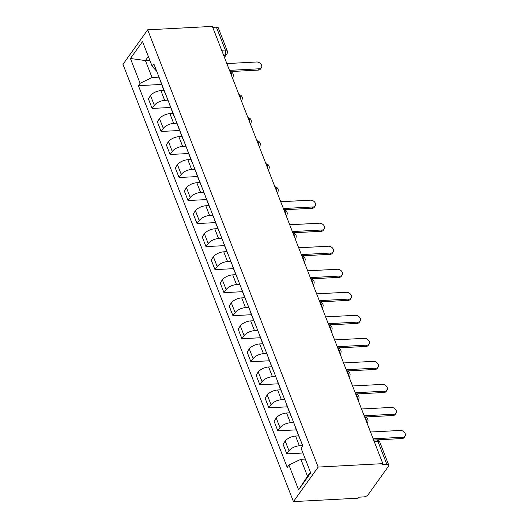 <?xml version="1.0" encoding="UTF-8"?>
<svg xmlns="http://www.w3.org/2000/svg" width="528" height="528" viewBox="0 0 528 528"><rect width="100%" height="100%" fill="white"/><g stroke="black" fill="none" stroke-linecap="round" stroke-linejoin="round"><path stroke-width="0.79" d="M374.286 441.718L377.949 441.52A3.577 1.663 158.7 0 1 379.837 442.233L388.76 465.115A3.577 1.663 158.7 0 1 388.496 466.25L368.102 494.743A3.577 1.663 158.7 0 1 363.594 496.921L358.849 497.171L358.123 498.181L293.449 501.6L318.16 467.069L147.688 29.819L212.362 26.4L382.84 463.65L318.16 467.069M147.688 29.819L122.971 64.35L293.449 501.6M388.76 465.115A3.577 1.663 158.7 0 0 386.866 464.402L377.949 441.52A3.577 1.835 -93 0 0 376.319 439.963L373.659 440.101M382.84 463.65L382.12 464.653L386.866 464.402M212.731 27.35L216.394 27.152A3.577 1.663 -21.3 0 1 218.288 27.872L227.205 50.747A3.577 1.663 158.7 0 0 225.317 50.035L216.394 27.152M164.023 90.46L160.895 90.625A8.23 3.815 158.7 0 0 150.533 95.627L148.335 98.696L152.137 108.438L154.334 105.369A8.23 3.815 -21.3 0 1 164.696 100.366L167.996 100.188M160.888 81.959A8.23 3.815 158.7 0 0 161.014 82.738L164.809 92.479A8.23 3.815 -21.3 0 1 164.69 91.7M170.65 107.461L152.137 108.438M165.251 93.139A8.23 3.815 -21.3 0 1 164.809 92.479M172.999 113.487L169.877 113.652A8.23 3.815 158.7 0 0 159.509 118.655L157.318 121.724L161.113 131.465L163.31 128.396A8.23 3.815 -21.3 0 1 173.672 123.394L176.979 123.215M169.871 104.986A8.23 3.815 158.7 0 0 169.99 105.765L173.791 115.507A8.23 3.815 -21.3 0 1 173.666 114.734M179.632 130.489L161.113 131.465M174.227 116.167A8.23 3.815 -21.3 0 1 173.791 115.507M181.982 136.514L178.853 136.679A8.23 3.815 158.7 0 0 168.491 141.682L166.294 144.751L170.089 154.499L172.286 151.424A8.23 3.815 -21.3 0 1 182.655 146.421L185.955 146.249M178.847 128.02A8.23 3.815 158.7 0 0 178.972 128.792L182.767 138.541A8.23 3.815 -21.3 0 1 182.648 137.762M188.608 153.516L170.089 154.499M183.203 139.194A8.23 3.815 -21.3 0 1 182.767 138.541M190.958 159.542L187.836 159.707A8.23 3.815 158.7 0 0 177.467 164.71L175.27 167.785L179.071 177.527L181.269 174.451A8.23 3.815 -21.3 0 1 191.631 169.448L194.931 169.277M187.829 151.048A8.23 3.815 158.7 0 0 187.948 151.826L191.75 161.568A8.23 3.815 -21.3 0 1 191.624 160.789M197.584 176.543L179.071 177.527M192.185 162.221A8.23 3.815 -21.3 0 1 191.75 161.568M199.934 182.569L196.812 182.734A8.23 3.815 158.7 0 0 186.45 187.737L184.252 190.813L188.047 200.554L190.245 197.485A8.23 3.815 -21.3 0 1 200.607 192.476L203.914 192.304M196.805 174.075A8.23 3.815 158.7 0 0 196.924 174.854L200.726 184.595A8.23 3.815 -21.3 0 1 200.6 183.817M206.567 199.571L188.047 200.554M201.161 185.249A8.23 3.815 -21.3 0 1 200.726 184.595M208.916 205.597L205.788 205.762A8.23 3.815 158.7 0 0 195.426 210.771L193.228 213.84L197.03 223.582L199.221 220.513A8.23 3.815 -21.3 0 1 209.59 215.51L212.89 215.332M205.781 197.102A8.23 3.815 158.7 0 0 205.907 197.881L209.702 207.623A8.23 3.815 -21.3 0 1 209.583 206.844M215.543 222.605L197.03 223.582M210.137 208.276A8.23 3.815 -21.3 0 1 209.702 207.623M217.892 228.631L214.771 228.796A8.23 3.815 158.7 0 0 204.402 233.798L202.204 236.867L206.006 246.609L208.204 243.54A8.23 3.815 -21.3 0 1 218.566 238.537L221.872 238.359M214.764 220.13A8.23 3.815 158.7 0 0 214.883 220.909L218.684 230.65A8.23 3.815 -21.3 0 1 218.559 229.871M224.525 245.632L206.006 246.609M219.12 231.31A8.23 3.815 -21.3 0 1 218.684 230.65M226.868 251.658L223.747 251.823A8.23 3.815 158.7 0 0 213.385 256.826L211.187 259.895L214.982 269.636L217.18 266.567A8.23 3.815 -21.3 0 1 227.548 261.565L230.848 261.393M223.74 243.157A8.23 3.815 158.7 0 0 223.865 243.936L227.66 253.678A8.23 3.815 -21.3 0 1 227.542 252.905M233.501 268.66L214.982 269.636M228.096 254.338A8.23 3.815 -21.3 0 1 227.66 253.678M235.851 274.685L232.723 274.85A8.23 3.815 158.7 0 0 222.361 279.853L220.163 282.922L223.964 292.67L226.162 289.595A8.23 3.815 -21.3 0 1 236.524 284.592L239.824 284.42M232.716 266.191A8.23 3.815 158.7 0 0 232.841 266.963L236.636 276.712A8.23 3.815 -21.3 0 1 236.518 275.933M242.477 291.687L223.964 292.67M237.079 277.365A8.23 3.815 -21.3 0 1 236.636 276.712M244.827 297.713L241.705 297.878A8.23 3.815 158.7 0 0 231.337 302.881L229.139 305.956L232.94 315.698L235.138 312.629A8.23 3.815 -21.3 0 1 245.5 307.619L248.807 307.448M241.699 289.219A8.23 3.815 158.7 0 0 241.817 289.997L245.619 299.739A8.23 3.815 -21.3 0 1 245.494 298.96M251.46 314.714L232.94 315.698M246.055 300.392A8.23 3.815 -21.3 0 1 245.619 299.739M253.81 320.74L250.681 320.905A8.23 3.815 158.7 0 0 240.319 325.915L238.121 328.984L241.916 338.725L244.114 335.656A8.23 3.815 -21.3 0 1 254.483 330.653L257.783 330.475M250.675 312.246A8.23 3.815 158.7 0 0 250.8 313.025L254.595 322.766A8.23 3.815 -21.3 0 1 254.476 321.988M260.436 337.748L241.916 338.725M255.031 323.42A8.23 3.815 -21.3 0 1 254.595 322.766M262.786 343.768L259.664 343.933A8.23 3.815 158.7 0 0 249.295 348.942L247.097 352.011L250.899 361.753L253.097 358.684A8.23 3.815 -21.3 0 1 263.459 353.681L266.759 353.503M259.651 335.273A8.23 3.815 158.7 0 0 259.776 336.052L263.578 345.794A8.23 3.815 -21.3 0 1 263.452 345.015M269.412 360.776L250.899 361.753M264.013 346.447A8.23 3.815 -21.3 0 1 263.578 345.794M271.762 366.802L268.64 366.967A8.23 3.815 158.7 0 0 258.278 371.969L256.08 375.038L259.875 384.78L262.073 381.711A8.23 3.815 -21.3 0 1 272.435 376.708L275.741 376.53M268.633 358.301A8.23 3.815 158.7 0 0 268.752 359.08L272.554 368.821A8.23 3.815 -21.3 0 1 272.428 368.042M278.395 383.803L259.875 384.78M272.989 369.481A8.23 3.815 -21.3 0 1 272.554 368.821M280.744 389.829L277.616 389.994A8.23 3.815 158.7 0 0 267.254 394.997L265.056 398.066L268.851 407.807L271.049 404.738A8.23 3.815 -21.3 0 1 281.417 399.736L284.717 399.564M277.609 381.328A8.23 3.815 158.7 0 0 277.735 382.107L281.53 391.849A8.23 3.815 -21.3 0 1 281.411 391.076M287.371 406.831L268.851 407.807M281.965 392.509A8.23 3.815 -21.3 0 1 281.53 391.849M289.72 412.856L286.598 413.021A8.23 3.815 158.7 0 0 276.23 418.024L274.032 421.093L277.834 430.841L280.031 427.766A8.23 3.815 -21.3 0 1 290.393 422.763L293.7 422.591M286.592 404.362A8.23 3.815 158.7 0 0 286.711 405.134L290.512 414.883A8.23 3.815 -21.3 0 1 290.387 414.104M296.353 429.858L277.834 430.841M290.948 415.536A8.23 3.815 -21.3 0 1 290.512 414.883M298.696 435.884L295.574 436.049A8.23 3.815 158.7 0 0 285.212 441.052L283.015 444.127L286.81 453.869L289.007 450.8A8.23 3.815 -21.3 0 1 299.376 445.79L302.676 445.619M295.568 427.39A8.23 3.815 158.7 0 0 295.687 428.168L299.488 437.91A8.23 3.815 -21.3 0 1 299.363 437.131M302.94 453.011L286.81 453.869M299.924 438.563A8.23 3.815 -21.3 0 1 299.488 437.91M149.84 60.324L145.418 60.555L152.038 77.53L159.02 77.161M156.724 71.28L152.203 66.383L142.534 41.58L130.429 58.496L145.418 60.555L148.342 56.476M305.29 459.037L300.874 459.274L307.494 476.249L298.604 489.839L310.708 472.923L301.039 448.127L302.729 445.757L153.892 64.02L152.203 66.383M298.604 489.839L288.935 465.036L300.874 459.274M152.038 77.53L140.098 83.299L138.402 85.661L287.239 467.405L288.935 465.036M140.098 83.299L130.429 58.496M307.494 476.249L310.411 472.171M161.674 84.434L138.402 85.661M229.502 70.363L259.347 68.779A4.112 2.97 35.6 0 0 261.373 67.782L260.436 69.089A4.112 2.97 -144.4 0 1 258.41 70.092L229.984 71.59M261.373 67.782A4.112 2.97 35.6 0 0 260.839 63.994A4.112 2.97 35.6 0 0 256.7 61.987L226.855 63.571M283.371 208.534L313.223 206.95A4.112 2.97 35.6 0 0 315.242 205.953L314.305 207.26A4.112 2.97 -144.4 0 1 312.286 208.263L283.853 209.761M315.242 205.953A4.112 2.97 35.6 0 0 314.708 202.165A4.112 2.97 35.6 0 0 310.57 200.158L280.724 201.742M292.354 231.561L322.199 229.977A4.112 2.97 35.6 0 0 324.218 228.98L323.281 230.287A4.112 2.97 -144.4 0 1 321.262 231.29L292.829 232.795M324.218 228.98A4.112 2.97 35.6 0 0 323.69 225.192A4.112 2.97 35.6 0 0 319.552 223.192L289.7 224.77M301.33 254.588L331.175 253.011A4.112 2.97 35.6 0 0 333.201 252.008L332.264 253.315A4.112 2.97 -144.4 0 1 330.238 254.318L301.811 255.823M333.201 252.008A4.112 2.97 35.6 0 0 332.666 248.219A4.112 2.97 35.6 0 0 328.528 246.22L298.683 247.797M310.306 277.616L340.157 276.038A4.112 2.97 35.6 0 0 342.177 275.035L341.24 276.342A4.112 2.97 -144.4 0 1 339.22 277.345L310.787 278.85M342.177 275.035A4.112 2.97 35.6 0 0 341.649 271.247A4.112 2.97 35.6 0 0 337.511 269.247L307.659 270.824M319.288 300.643L349.133 299.066A4.112 2.97 35.6 0 0 351.153 298.063L350.216 299.376A4.112 2.97 -144.4 0 1 348.196 300.373L319.77 301.877M351.153 298.063A4.112 2.97 35.6 0 0 350.625 294.274A4.112 2.97 35.6 0 0 346.487 292.274L316.642 293.852M328.264 323.671L358.109 322.093A4.112 2.97 35.6 0 0 360.136 321.09L359.198 322.403A4.112 2.97 -144.4 0 1 357.179 323.4L328.746 324.905M360.136 321.09A4.112 2.97 35.6 0 0 359.601 317.308A4.112 2.97 35.6 0 0 355.463 315.302L325.618 316.886M337.24 346.705L367.092 345.121A4.112 2.97 35.6 0 0 369.112 344.124L368.174 345.431A4.112 2.97 -144.4 0 1 366.155 346.434L337.722 347.932M369.112 344.124A4.112 2.97 35.6 0 0 368.584 340.336A4.112 2.97 35.6 0 0 364.445 338.329L334.594 339.913M346.223 369.732L376.068 368.148A4.112 2.97 35.6 0 0 378.094 367.151L377.157 368.458A4.112 2.97 -144.4 0 1 375.131 369.461L346.705 370.966M378.094 367.151A4.112 2.97 35.6 0 0 377.56 363.363A4.112 2.97 35.6 0 0 373.421 361.363L343.576 362.941M355.199 392.759L385.051 391.182A4.112 2.97 35.6 0 0 387.07 390.179L386.133 391.486A4.112 2.97 -144.4 0 1 384.113 392.489L355.681 393.994M387.07 390.179A4.112 2.97 35.6 0 0 386.536 386.39A4.112 2.97 35.6 0 0 382.397 384.391L352.552 385.968M364.181 415.787L394.027 414.209A4.112 2.97 35.6 0 0 396.046 413.206L395.109 414.513A4.112 2.97 -144.4 0 1 393.089 415.516L364.657 417.021M396.046 413.206A4.112 2.97 35.6 0 0 395.518 409.418A4.112 2.97 35.6 0 0 391.38 407.418L361.528 408.995M373.157 438.814L403.003 437.237A4.112 2.97 35.6 0 0 405.029 436.234L404.092 437.547A4.112 2.97 -144.4 0 1 402.065 438.544L373.639 440.048M405.029 436.234A4.112 2.97 35.6 0 0 404.494 432.445A4.112 2.97 35.6 0 0 400.356 430.445L370.511 432.023M366.3 421.232A3.577 1.835 -93 0 0 365.904 418.658A3.577 1.835 -93 0 0 364.723 417.179M357.324 398.204A3.577 1.835 -93 0 0 356.928 395.624A3.577 1.835 -93 0 0 355.74 394.152M348.341 375.177A3.577 1.835 -93 0 0 347.945 372.596A3.577 1.835 -93 0 0 346.764 371.118M339.365 352.143A3.577 1.835 -93 0 0 338.969 349.569A3.577 1.835 -93 0 0 337.788 348.091M330.389 329.116A3.577 1.835 -93 0 0 329.993 326.542A3.577 1.835 -93 0 0 328.805 325.063M321.407 306.088A3.577 1.835 -93 0 0 321.011 303.514A3.577 1.835 -93 0 0 319.829 302.036M312.431 283.061A3.577 1.835 -93 0 0 312.035 280.487A3.577 1.835 -93 0 0 310.847 279.008M303.455 260.033A3.577 1.835 -93 0 0 303.052 257.453A3.577 1.835 -93 0 0 301.871 255.981M294.472 237.006A3.577 1.835 -93 0 0 294.076 234.425A3.577 1.835 -93 0 0 292.895 232.947M285.496 213.972A3.577 1.835 -93 0 0 285.1 211.398A3.577 1.835 -93 0 0 283.912 209.92M276.514 190.945A3.577 1.835 -93 0 0 276.118 188.371A3.577 1.835 -93 0 0 274.936 186.892M267.538 167.917A3.577 1.835 -93 0 0 267.142 165.343A3.577 1.835 -93 0 0 265.96 163.865M258.562 144.89A3.577 1.835 -93 0 0 258.166 142.316A3.577 1.835 -93 0 0 256.978 140.837M249.579 121.862A3.577 1.835 -93 0 0 249.183 119.282A3.577 1.835 -93 0 0 248.002 117.803M240.603 98.835A3.577 1.835 -93 0 0 240.207 96.254A3.577 1.835 -93 0 0 239.019 94.776M231.627 75.801A3.577 1.835 -93 0 0 231.224 73.227A3.577 1.835 -93 0 0 230.043 71.749M224.044 56.371L225.027 55.004A3.577 1.835 -93 0 0 225.317 50.035L221.654 50.233M223.542 55.084L225.027 55.004A3.577 2.581 -144.4 0 0 226.783 54.133A3.577 3.577 0 0 0 227.205 50.747M299.376 445.79L295.574 436.049M290.393 422.763L286.598 413.021M281.417 399.736L277.616 389.994M272.435 376.708L268.64 366.967M263.459 353.681L259.664 343.933M254.483 330.653L250.681 320.905M245.5 307.619L241.705 297.878M236.524 284.592L232.723 274.85M227.548 261.565L223.747 251.823M218.566 238.537L214.771 228.796M209.59 215.51L205.788 205.762M200.607 192.476L196.812 182.734M191.631 169.448L187.836 159.707M182.655 146.421L178.853 136.679M173.672 123.394L169.877 113.652M164.696 100.366L160.895 90.625M280.031 427.766L276.23 418.024M271.049 404.738L267.254 394.997M262.073 381.711L258.278 371.969M253.097 358.684L249.295 348.942M244.114 335.656L240.319 325.915M235.138 312.629L231.337 302.881M226.162 289.595L222.361 279.853M217.18 266.567L213.385 256.826M208.204 243.54L204.402 233.798M199.221 220.513L195.426 210.771M190.245 197.485L186.45 187.737M181.269 174.451L177.467 164.71M172.286 151.424L168.491 141.682M163.31 128.396L159.509 118.655M154.334 105.369L150.533 95.627M289.007 450.8L285.212 441.052M232.36 77.682A3.577 2.581 35.6 0 0 232.696 77.326A3.577 3.577 0 0 0 230.01 71.669M241.336 100.709A3.577 2.581 35.6 0 0 241.672 100.353A3.577 3.577 0 0 0 238.993 94.697M250.312 123.743A3.577 2.581 35.6 0 0 250.655 123.38A3.577 3.577 0 0 0 247.969 117.724M259.294 146.771A3.577 2.581 35.6 0 0 259.631 146.408A3.577 3.577 0 0 0 256.951 140.758M268.27 169.798A3.577 2.581 35.6 0 0 268.607 169.435A3.577 3.577 0 0 0 265.927 163.786M277.246 192.826A3.577 2.581 35.6 0 0 277.589 192.463A3.577 3.577 0 0 0 274.903 186.813M286.229 215.853A3.577 2.581 35.6 0 0 286.565 215.497A3.577 3.577 0 0 0 283.886 209.84M295.205 238.88A3.577 2.581 35.6 0 0 295.541 238.524A3.577 3.577 0 0 0 292.862 232.868M304.187 261.914A3.577 2.581 35.6 0 0 304.524 261.551A3.577 3.577 0 0 0 301.838 255.902M313.163 284.942A3.577 2.581 35.6 0 0 313.5 284.579A3.577 3.577 0 0 0 310.82 278.929M322.139 307.969A3.577 2.581 35.6 0 0 322.483 307.606A3.577 3.577 0 0 0 319.796 301.957M331.122 330.997A3.577 2.581 35.6 0 0 331.459 330.634A3.577 3.577 0 0 0 328.779 324.984M340.098 354.024A3.577 2.581 35.6 0 0 340.435 353.668A3.577 3.577 0 0 0 337.755 348.011M349.074 377.051A3.577 2.581 35.6 0 0 349.417 376.695A3.577 3.577 0 0 0 346.731 371.039M358.057 400.085A3.577 2.581 35.6 0 0 358.393 399.722A3.577 3.577 0 0 0 355.714 394.073M367.033 423.113A3.577 2.581 35.6 0 0 367.369 422.75A3.577 3.577 0 0 0 364.69 417.1M259.347 68.779L258.41 70.092M313.223 206.95L312.286 208.263M322.199 229.977L321.262 231.29M331.175 253.011L330.238 254.318M340.157 276.038L339.22 277.345M349.133 299.066L348.196 300.373M358.109 322.093L357.179 323.4M367.092 345.121L366.155 346.434M376.068 368.148L375.131 369.461M385.051 391.182L384.113 392.489M394.027 414.209L393.089 415.516M403.003 437.237L402.065 438.544M232.386 77.755L232.696 77.326M241.362 100.782L241.672 100.353M250.345 123.816L250.655 123.38M259.321 146.843L259.631 146.408M268.297 169.871L268.607 169.435M277.279 192.898L277.589 192.463M286.255 215.926L286.565 215.497M295.231 238.953L295.541 238.524M304.214 261.987L304.524 261.551M313.19 285.014L313.5 284.579M322.172 308.042L322.483 307.606M331.148 331.069L331.459 330.634M340.124 354.097L340.435 353.668M349.107 377.124L349.417 376.695M358.083 400.158L358.393 399.722M367.059 423.185L367.369 422.75M379.837 442.233A3.577 3.577 0 0 0 376.319 439.963M226.783 54.133L224.446 57.394"/></g></svg>
